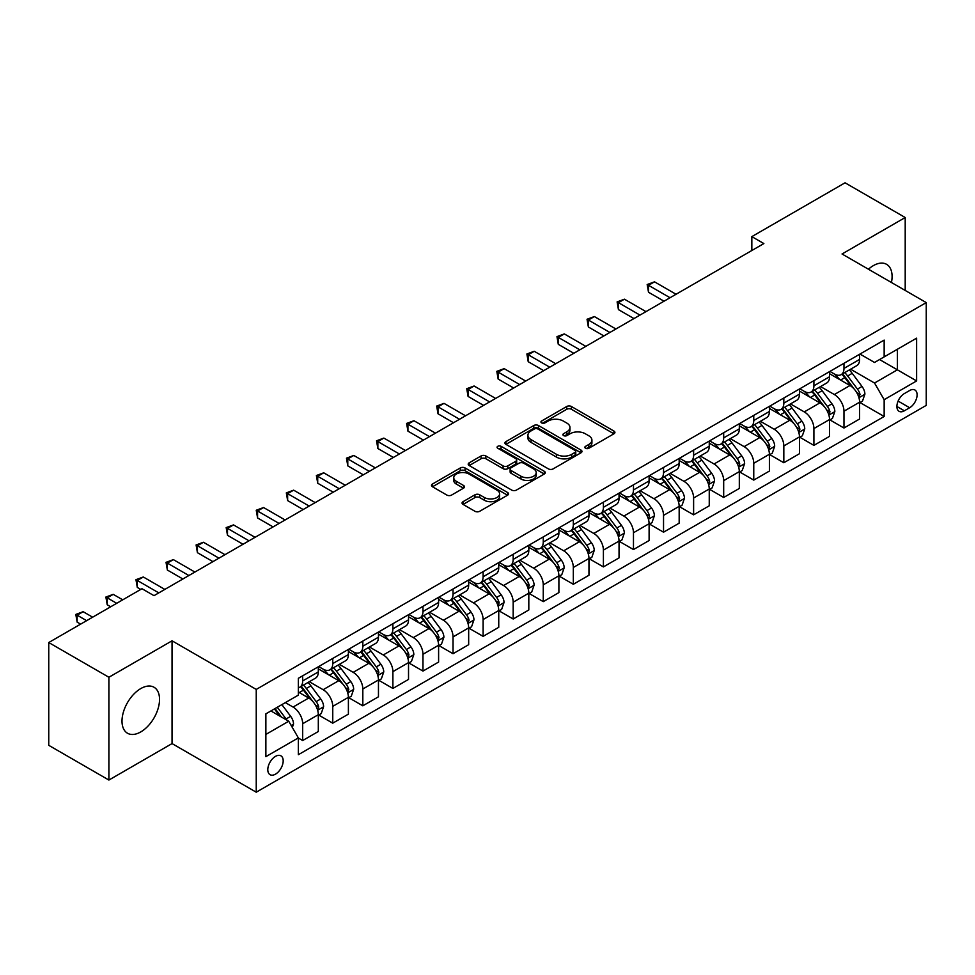 <?xml version="1.0" encoding="UTF-8"?>
<svg xmlns="http://www.w3.org/2000/svg" width="975" height="975" viewBox="0 0 975 975"><rect width="100%" height="100%" fill="white"/><g stroke="black" fill="none" stroke-linecap="round" stroke-linejoin="round"><path stroke-width="1.46" d="M585.536 448.268A2.34 1.353 0 0 0 588.851 448.268L613.933 433.778A3.339 1.926 0 0 0 614.92 432.413A3.339 1.926 0 0 0 613.933 431.06L571.435 406.514A3.339 1.926 0 0 0 566.707 406.514L541.625 421.005A2.34 1.353 0 0 0 540.93 421.956A2.34 1.353 0 0 0 541.625 422.906A2.34 1.353 0 0 0 544.928 422.906L548.169 421.029A10.688 6.167 0 0 1 563.282 421.029L566.828 423.077A10.688 6.167 0 0 1 569.961 427.44A10.688 6.167 0 0 1 566.828 431.803L563.587 433.68A2.34 1.353 0 0 0 562.892 434.631A2.34 1.353 0 0 0 563.587 435.593A2.34 1.353 0 0 0 566.889 435.593L570.131 433.717A10.688 6.167 0 0 1 585.244 433.717L588.79 435.764A10.688 6.167 0 0 1 591.923 440.115A10.688 6.167 0 0 1 588.79 444.478L585.536 446.355A2.34 1.353 0 0 0 584.854 447.318A2.34 1.353 0 0 0 585.536 448.268L585.536 446.355M140.766 731.92A26.532 15.32 120 0 0 158.108 708.533A26.532 15.32 120 0 0 154.038 687.265A26.532 15.32 120 0 0 140.766 688.582A26.532 15.32 120 0 0 123.435 711.969A26.532 15.32 120 0 0 127.506 733.237A26.532 15.32 120 0 0 140.766 731.92M891.443 282.494A26.532 15.32 120 0 0 886.592 264.335A26.532 15.32 120 0 0 873.32 265.651A26.532 15.32 120 0 0 868.432 269.222M275.498 774.15A10.883 6.289 120 0 0 282.604 764.546A10.883 6.289 120 0 0 280.934 755.832A10.883 6.289 120 0 0 275.498 756.368A10.883 6.289 120 0 0 268.381 765.96A10.883 6.289 120 0 0 270.051 774.686A10.883 6.289 120 0 0 275.498 774.15M463.04 501.674A3.339 1.926 0 0 0 462.065 503.039A3.339 1.926 0 0 0 463.04 504.404L474.971 511.29A3.339 1.926 0 0 0 479.688 511.29L507.561 495.202A3.339 1.926 0 0 0 508.536 493.837A3.339 1.926 0 0 0 507.561 492.472L465.051 467.939A3.339 1.926 0 0 0 460.334 467.939L432.461 484.027A3.339 1.926 0 0 0 431.486 485.379A3.339 1.926 0 0 0 432.461 486.744L446.867 495.068A3.339 1.926 0 0 0 451.596 495.068L463.515 488.183A3.339 1.926 0 0 0 464.49 486.817A3.339 1.926 0 0 0 463.515 485.452L456.373 481.333A8.933 5.155 0 0 1 453.753 477.677A8.933 5.155 0 0 1 459.274 472.912A8.933 5.155 0 0 1 469.012 474.033L496.994 490.193A8.933 5.155 0 0 1 499.602 493.837A8.933 5.155 0 0 1 494.093 498.603A8.933 5.155 0 0 1 484.356 497.482L479.688 494.788A3.339 1.926 0 0 0 474.971 494.788L463.04 501.674L463.04 504.404M172.051 640.807L108.895 677.259L48.75 642.537L48.75 745.327L108.895 780.049L172.051 743.584L256.242 792.2L256.242 689.422L172.051 640.807L172.051 743.584M905.202 290.44L905.202 217.522L842.047 253.988L926.25 302.591L256.242 689.422M905.202 217.522L845.057 182.8L751.835 236.62L751.835 250.514M48.75 642.537L141.972 588.717L154.001 595.664L763.864 243.567L751.835 236.62M548.413 468.89A3.339 1.926 0 0 0 553.13 468.89L580.99 452.802A3.339 1.926 0 0 0 581.977 451.437A3.339 1.926 0 0 0 580.99 450.072L538.492 425.539A3.339 1.926 0 0 0 533.764 425.539L505.903 441.626A3.339 1.926 0 0 0 504.928 442.979A3.339 1.926 0 0 0 505.903 444.344L548.413 468.89M498.688 448.768A2.34 1.353 0 0 1 501.065 449.097L501.065 446.318L544.282 471.278A3.339 1.926 0 0 1 545.257 472.631A3.339 1.926 0 0 1 544.282 473.996L516.409 490.084A3.339 1.926 0 0 1 511.692 490.084L469.182 465.55L469.182 462.82A3.339 1.926 0 0 0 468.207 464.185A3.339 1.926 0 0 0 469.182 465.55M469.182 462.82L481.114 455.934A3.339 1.926 0 0 1 485.83 455.934L503.076 465.892A3.339 1.926 0 0 0 507.792 465.892L515.702 461.321A3.339 1.926 0 0 0 516.677 459.956A3.339 1.926 0 0 0 515.702 458.591L497.762 448.232A2.34 1.353 0 0 1 497.067 447.281A2.34 1.353 0 0 1 498.518 446.026A2.34 1.353 0 0 1 501.065 446.318M909.651 390.512L904.361 393.571A10.542 6.094 120 0 0 897.463 402.87A10.542 6.094 120 0 0 899.084 411.316A10.542 6.094 120 0 0 904.361 410.792L909.651 407.745A10.542 6.094 120 0 0 916.537 398.446A10.542 6.094 120 0 0 914.928 390A10.542 6.094 120 0 0 909.651 390.512M256.242 792.2L926.25 405.381L926.25 302.591M859.974 354.059L874.526 362.456L884.154 356.899L884.154 340.092L298.35 678.307L298.35 695.114L265.87 713.858L265.87 756.649L298.35 737.892L298.35 754.699L884.154 416.496L884.154 399.689L874.526 383.017L850.602 369.208M884.154 356.899L916.622 338.154L916.622 380.933L884.154 399.689M108.895 677.259L108.895 780.049M879.584 359.543L897.378 369.817L897.378 349.269L916.622 338.154M874.526 383.017L897.378 369.817L916.622 380.933M265.87 734.419L288.722 721.232L270.916 710.946M298.35 738.038L302.677 740.537L302.677 723.73A13.613 7.861 -120 0 0 293.061 707.058L285.358 702.609M302.677 740.537L318.313 731.506L318.313 714.699A13.613 7.861 -120 0 0 308.697 698.027L298.35 692.055M318.679 715.041L332.755 723.17L332.755 706.363A13.613 7.861 -120 0 0 323.127 689.703L309.307 681.72M332.755 723.17L348.392 714.139L348.392 697.332A13.613 7.861 -120 0 0 338.764 680.672L318.313 668.862M348.745 697.686L362.822 705.815L362.822 689.008A13.613 7.861 -120 0 0 353.194 672.336L339.385 664.353M362.822 705.815L378.458 696.784L378.458 679.977A13.613 7.861 -120 0 0 368.83 663.305L348.392 651.495M378.824 680.318L392.888 688.447L392.888 671.641A13.613 7.861 -120 0 0 383.273 654.968L369.452 646.998M392.888 688.447L408.525 679.417L408.525 662.61A13.613 7.861 -120 0 0 398.909 645.95L378.458 634.14M408.891 662.963L422.967 671.08L422.967 654.274A13.613 7.861 -120 0 0 413.339 637.613L399.531 629.631M422.967 671.08L438.604 662.062L438.604 645.255A13.613 7.861 -120 0 0 428.976 628.582L408.525 616.773M438.969 645.596L453.034 653.725L453.034 636.919A13.613 7.861 -120 0 0 443.418 620.246L429.597 612.276M453.034 653.725L468.67 644.694L468.67 627.888A13.613 7.861 -120 0 0 459.054 611.215L438.604 599.418M469.036 628.241L483.112 636.358L483.112 619.552A13.613 7.861 -120 0 0 473.484 602.891L459.664 594.908M483.112 636.358L498.749 627.327L498.749 610.521A13.613 7.861 -120 0 0 489.121 593.86L468.67 582.051M499.102 610.874L513.179 619.003L513.179 602.197A13.613 7.861 -120 0 0 503.563 585.524L489.742 577.553M513.179 619.003L528.816 609.972L528.816 593.166A13.613 7.861 -120 0 0 519.2 576.493L498.749 564.696M529.181 593.507L543.258 601.636L543.258 584.829A13.613 7.861 -120 0 0 533.63 568.169L519.809 560.186M543.258 601.636L558.894 592.605L558.894 575.798A13.613 7.861 -120 0 0 549.266 559.138L528.816 547.328M559.248 576.152L573.324 584.281L573.324 567.474A13.613 7.861 -120 0 0 563.708 550.802L549.888 542.819M573.324 584.281L588.961 575.25L588.961 558.443A13.613 7.861 -120 0 0 579.345 541.771L558.894 529.961M589.327 558.785L603.403 566.914L603.403 550.107A13.613 7.861 -120 0 0 593.775 533.435L579.954 525.464M603.403 566.914L619.04 557.883L619.04 541.076A13.613 7.861 -120 0 0 609.412 524.416L588.961 512.606M619.393 541.43L633.47 549.547L633.47 532.74A13.613 7.861 -120 0 0 623.842 516.08L610.033 508.097M633.47 549.547L649.106 540.528L649.106 523.721A13.613 7.861 -120 0 0 639.478 507.049L619.04 495.239M649.472 524.062L663.536 532.192L663.536 515.385A13.613 7.861 -120 0 0 653.92 498.712L640.1 490.742M663.536 532.192L679.173 523.161L679.173 506.354A13.613 7.861 -120 0 0 669.557 489.694L649.106 477.884M679.538 506.707L693.615 514.824L693.615 498.018A13.613 7.861 -120 0 0 683.987 481.357L670.178 473.375M693.615 514.824L709.252 505.806L709.252 488.999A13.613 7.861 -120 0 0 699.623 472.327L679.173 460.517M709.617 489.34L723.682 497.469L723.682 480.663A13.613 7.861 -120 0 0 714.066 463.99L700.245 456.02M723.682 497.469L739.318 488.438L739.318 471.632A13.613 7.861 -120 0 0 729.702 454.959L709.252 443.162M739.684 471.973L753.76 480.102L753.76 463.296A13.613 7.861 -120 0 0 744.132 446.635L730.312 438.653M753.76 480.102L769.397 471.071L769.397 454.265A13.613 7.861 -120 0 0 759.769 437.604L739.318 425.795M769.75 454.618L783.827 462.747L783.827 445.941A13.613 7.861 -120 0 0 774.211 429.268L760.39 421.285M783.827 462.747L799.463 453.716L799.463 436.91A13.613 7.861 -120 0 0 789.848 420.237L769.397 408.44M799.829 437.251L813.906 445.38L813.906 428.573A13.613 7.861 -120 0 0 804.277 411.901L790.457 403.93M813.906 445.38L829.542 436.349L829.542 419.543A13.613 7.861 -120 0 0 819.914 402.882L799.463 391.072M829.896 419.896L843.972 428.013L843.972 411.206A13.613 7.861 -120 0 0 834.344 394.546L820.536 386.563M843.972 428.013L859.609 418.994L859.609 402.188A13.613 7.861 -120 0 0 849.993 385.515L829.542 373.705M829.896 371.414L834.344 373.986A13.613 7.861 -120 0 0 841.157 374.656A13.613 7.861 -120 0 0 843.972 368.428L843.972 363.297M799.829 388.781L804.277 391.353A13.613 7.861 -120 0 0 811.078 392.023A13.613 7.861 -120 0 0 813.906 385.795L813.906 380.652M769.75 406.136L774.211 408.708A13.613 7.861 -120 0 0 781.012 409.39A13.613 7.861 -120 0 0 783.827 403.15L783.827 398.019M739.684 423.503L744.132 426.075A13.613 7.861 -120 0 0 750.933 426.745A13.613 7.861 -120 0 0 753.76 420.518L753.76 415.374M709.617 440.871L714.066 443.43A13.613 7.861 -120 0 0 720.866 444.112A13.613 7.861 -120 0 0 723.682 437.885L723.682 432.742M679.538 458.226L683.987 460.797A13.613 7.861 -120 0 0 690.8 461.467A13.613 7.861 -120 0 0 693.615 455.24L693.615 450.097M649.472 475.593L653.92 478.164A13.613 7.861 -120 0 0 660.721 478.835A13.613 7.861 -120 0 0 663.536 472.607L663.536 467.464M619.393 492.948L623.842 495.519A13.613 7.861 -120 0 0 630.654 496.19A13.613 7.861 -120 0 0 633.47 489.962L633.47 484.831M589.327 510.315L593.775 512.887A13.613 7.861 -120 0 0 600.576 513.557A13.613 7.861 -120 0 0 603.403 507.329L603.403 502.186M559.248 527.67L563.708 530.242A13.613 7.861 -120 0 0 570.509 530.924A13.613 7.861 -120 0 0 573.324 524.684L573.324 519.553M529.181 545.037L533.63 547.609A13.613 7.861 -120 0 0 540.43 548.279A13.613 7.861 -120 0 0 543.258 542.051L543.258 536.908M499.102 562.404L503.563 564.964A13.613 7.861 -120 0 0 510.364 565.646A13.613 7.861 -120 0 0 513.179 559.418L513.179 554.275M469.036 579.759L473.484 582.331A13.613 7.861 -120 0 0 480.285 583.001A13.613 7.861 -120 0 0 483.112 576.773L483.112 571.63M438.969 597.127L443.418 599.698A13.613 7.861 -120 0 0 450.218 600.368A13.613 7.861 -120 0 0 453.034 594.141L453.034 588.997M408.891 614.482L413.339 617.053A13.613 7.861 -120 0 0 420.152 617.723A13.613 7.861 -120 0 0 422.967 611.496L422.967 606.365M378.824 631.849L383.273 634.42A13.613 7.861 -120 0 0 390.073 635.091A13.613 7.861 -120 0 0 392.888 628.863L392.888 623.72M348.745 649.204L353.194 651.775A13.613 7.861 -120 0 0 360.007 652.458A13.613 7.861 -120 0 0 362.822 646.218L362.822 641.087M318.679 666.571L323.127 669.142A13.613 7.861 -120 0 0 329.928 669.813A13.613 7.861 -120 0 0 332.755 663.585L332.755 658.442M859.974 402.529L884.154 416.496M841.157 374.656L856.793 365.637A13.613 7.861 -120 0 0 859.609 359.409L859.609 354.266M811.078 392.023L826.715 382.992A13.613 7.861 -120 0 0 829.542 376.764L829.542 371.621M781.012 409.39L796.648 400.359A13.613 7.861 -120 0 0 799.463 394.132L799.463 388.988M750.933 426.745L766.582 417.714A13.613 7.861 -120 0 0 769.397 411.487L769.397 406.356M720.866 444.112L736.503 435.082A13.613 7.861 -120 0 0 739.318 428.854L739.318 423.711M690.8 461.467L706.436 452.449A13.613 7.861 -120 0 0 709.252 446.209L709.252 441.078M660.721 478.835L676.358 469.804A13.613 7.861 -120 0 0 679.173 463.576L679.173 458.433M630.654 496.19L646.291 487.171A13.613 7.861 -120 0 0 649.106 480.931L649.106 475.8M600.576 513.557L616.212 504.526A13.613 7.861 -120 0 0 619.04 498.298L619.04 493.155M570.509 530.924L586.146 521.893A13.613 7.861 -120 0 0 588.961 515.665L588.961 510.522M540.43 548.279L556.067 539.248A13.613 7.861 -120 0 0 558.894 533.02L558.894 527.877M510.364 565.646L526 556.615A13.613 7.861 -120 0 0 528.816 550.388L528.816 545.244M480.285 583.001L495.934 573.97A13.613 7.861 -120 0 0 498.749 567.742L498.749 562.612M450.218 600.368L465.855 591.337A13.613 7.861 -120 0 0 468.67 585.11L468.67 579.967M420.152 617.723L435.788 608.705A13.613 7.861 -120 0 0 438.604 602.465L438.604 597.334M390.073 635.091L405.71 626.06A13.613 7.861 -120 0 0 408.525 619.832L408.525 614.689M360.007 652.458L375.643 643.427A13.613 7.861 -120 0 0 378.458 637.199L378.458 632.056M329.928 669.813L345.564 660.782A13.613 7.861 -120 0 0 348.392 654.554L348.392 649.411M298.35 687.728A13.613 7.861 -120 0 0 299.861 687.18L315.498 678.149A13.613 7.861 -120 0 0 318.313 671.921L318.313 666.778M299.861 687.18A13.613 7.861 -120 0 0 302.677 680.94L302.677 675.809M288.722 721.232L298.35 737.892M586.475 448.597L588.79 447.257A10.688 6.167 0 0 0 591.923 442.894L591.923 440.115M569.961 427.44L569.961 430.219A10.688 6.167 0 0 1 566.828 434.582L564.513 435.923M613.897 433.802L571.435 409.293A3.339 1.926 0 0 0 566.707 409.293L542.551 423.235M580.99 450.072L580.99 452.802L538.492 428.305A3.339 1.926 0 0 0 533.764 428.305L505.952 444.368M575.092 452.388A2.34 1.353 0 0 0 575.774 451.437A2.34 1.353 0 0 0 575.092 450.487L537.786 428.939A2.34 1.353 0 0 0 534.471 428.939L531.058 430.913A10.688 6.167 0 0 0 527.926 435.277A10.688 6.167 0 0 0 531.058 439.64L556.554 454.362A10.688 6.167 0 0 0 571.667 454.362L575.092 452.388L575.092 455.167A2.34 1.353 0 0 0 575.774 454.216L575.774 451.437M527.926 435.277L527.926 438.055A10.688 6.167 0 0 0 531.058 442.418L531.058 439.64M575.092 455.167L571.667 457.141A10.688 6.167 0 0 1 556.554 457.141L531.058 442.418M469.231 465.575L481.114 458.713L481.114 455.934M516.677 459.956L516.677 462.735A3.339 1.926 0 0 1 515.702 464.1L507.792 468.67A3.339 1.926 0 0 1 503.076 468.67L485.83 458.713A3.339 1.926 0 0 0 481.114 458.713M501.065 449.097L544.233 474.021M520.955 476.214A8.933 5.155 0 0 0 530.692 477.336A8.933 5.155 0 0 0 536.213 472.57A8.933 5.155 0 0 0 533.593 468.926L523.733 463.235A3.339 1.926 0 0 0 519.005 463.235L511.095 467.793A3.339 1.926 0 0 0 510.12 469.158A3.339 1.926 0 0 0 511.095 470.523L520.955 476.214L520.955 478.993A8.933 5.155 0 0 0 530.692 480.114A8.933 5.155 0 0 0 536.213 475.349L536.213 472.57M510.12 469.158L510.12 471.937A3.339 1.926 0 0 0 511.095 473.302L511.095 470.523M520.955 478.993L511.095 473.302M499.602 493.837L499.602 496.616A8.933 5.155 0 0 1 494.093 501.382A8.933 5.155 0 0 1 484.356 500.26L479.688 497.567A3.339 1.926 0 0 0 474.971 497.567L463.088 504.428M453.753 477.677L453.753 480.456A8.933 5.155 0 0 0 456.373 484.112L456.373 481.333M463.466 488.207L456.373 484.112M507.512 495.227L465.051 470.706A3.339 1.926 0 0 0 460.334 470.706L432.51 486.769M859.609 402.736L862.497 401.078L864.898 394.132A9.019 5.204 -120 0 0 862.022 386.453L852.199 373.327A26.032 15.027 -120 0 0 849.359 369.927M839.585 379.507A26.032 15.027 -120 0 0 834.247 373.925M858.792 397.215L860.035 394.509A9.019 5.204 -120 0 0 857.452 389.086L847.628 375.972A26.032 15.027 -120 0 0 844.789 372.572M842.363 373.961A21.608 12.468 60 0 1 845.91 377.995L854.222 389.098M676.053 294.267L654.517 281.836L648.509 285.309L648.509 292.244L664.024 301.202M841.9 374.229A26.032 15.027 60 0 1 844.74 377.63L851.273 386.356M648.509 292.244L647.181 284.542L670.032 297.728M647.181 284.542L654.517 281.836M829.542 420.103L832.431 418.433L834.832 411.487A9.019 5.204 -120 0 0 831.955 403.808L822.12 390.695A26.032 15.027 -120 0 0 819.28 387.294M809.506 396.874A26.032 15.027 -120 0 0 804.18 391.292M828.713 414.582L829.969 411.877A9.019 5.204 -120 0 0 827.385 406.453L817.55 393.327A26.032 15.027 -120 0 0 814.71 389.927M812.285 391.328A21.608 12.468 60 0 1 815.831 395.362L824.155 406.465M645.974 311.622L624.451 299.191L618.43 302.664L618.43 309.611L633.945 318.569M811.822 391.597A26.032 15.027 60 0 1 814.661 394.997L821.206 403.723M618.43 309.611L617.114 301.897L639.966 315.096M617.114 301.897L624.451 299.191M799.463 437.458L802.352 435.801L804.753 428.854A9.019 5.204 -120 0 0 801.877 421.176L792.053 408.05A26.032 15.027 -120 0 0 789.214 404.649M779.439 414.229A26.032 15.027 -120 0 0 774.101 408.659M798.647 431.937L799.89 429.232A9.019 5.204 -120 0 0 797.306 423.808L787.483 410.694A26.032 15.027 -120 0 0 784.643 407.294M782.218 408.683A21.608 12.468 60 0 1 785.765 412.717L794.089 423.82M615.908 328.989L594.372 316.558L588.364 320.032L588.364 326.978L603.878 335.936M781.755 408.952A26.032 15.027 60 0 1 784.595 412.352L791.127 421.078M588.364 326.978L587.035 319.264L609.887 332.463M587.035 319.264L594.372 316.558M769.397 454.825L772.285 453.156L774.686 446.209A9.019 5.204 -120 0 0 771.81 438.531L761.975 425.417A26.032 15.027 -120 0 0 759.135 422.017M749.361 431.596A26.032 15.027 -120 0 0 744.035 426.014M768.568 449.304L769.823 446.599A9.019 5.204 -120 0 0 767.24 441.175L757.404 428.049A26.032 15.027 -120 0 0 754.565 424.649M752.152 426.051A21.608 12.468 60 0 1 755.698 430.085L764.01 441.188M585.829 346.344L564.306 333.913L558.285 337.387L558.285 344.333L573.8 353.291M751.676 426.319A26.032 15.027 60 0 1 754.516 429.719L761.061 438.445M558.285 344.333L556.969 336.631L579.82 349.818M556.969 336.631L564.306 333.913M739.318 472.192L742.207 470.523L744.62 463.576A9.019 5.204 -120 0 0 741.731 455.898L731.908 442.772A26.032 15.027 -120 0 0 729.068 439.372M719.294 448.951A26.032 15.027 -120 0 0 713.968 443.381M738.502 466.659L739.745 463.954A9.019 5.204 -120 0 0 737.161 458.543L727.338 445.417A26.032 15.027 -120 0 0 724.498 442.016M722.073 443.418A21.608 12.468 60 0 1 725.619 447.44L733.943 458.543M555.762 363.712L534.227 351.28L528.218 354.754L528.218 361.701L543.733 370.658M721.61 443.686A26.032 15.027 60 0 1 724.449 447.086L730.982 455.8M528.218 361.701L526.89 353.986L549.754 367.185M526.89 353.986L534.227 351.28M709.252 489.548L712.14 487.878L714.541 480.931A9.019 5.204 -120 0 0 711.665 473.265L701.829 460.139A26.032 15.027 -120 0 0 698.99 456.739M689.215 466.318A26.032 15.027 -120 0 0 683.889 460.736M708.435 484.027L709.678 481.321A9.019 5.204 -120 0 0 707.094 475.898L697.259 462.772A26.032 15.027 -120 0 0 694.419 459.371M692.006 460.773A21.608 12.468 60 0 1 695.553 464.807L703.865 475.91M525.696 381.067L504.16 368.635L498.14 372.109L498.14 379.056L513.667 388.013M691.543 461.041A26.032 15.027 60 0 1 694.383 464.441L700.915 473.168M498.14 379.056L496.823 371.353L519.675 384.54M496.823 371.353L504.16 368.635M679.173 506.915L682.061 505.245L684.474 498.298A9.019 5.204 -120 0 0 681.598 490.62L671.763 477.494A26.032 15.027 -120 0 0 668.923 474.094M659.149 483.673A26.032 15.027 -120 0 0 653.823 478.103M678.356 501.394L679.599 498.688A9.019 5.204 -120 0 0 677.028 493.265L667.193 480.139A26.032 15.027 -120 0 0 664.353 476.738M661.928 478.14A21.608 12.468 60 0 1 665.474 482.162L673.798 493.277M495.617 398.434L474.094 386.003L468.073 389.476L468.073 396.423L483.588 405.381M661.464 478.408A26.032 15.027 60 0 1 664.304 481.808L670.837 490.535M468.073 396.423L466.745 388.708L489.608 401.907M466.745 388.708L474.094 386.003M649.106 524.27L651.995 522.612L654.396 515.665A9.019 5.204 -120 0 0 651.519 507.987L641.696 494.861A26.032 15.027 -120 0 0 638.857 491.461M629.07 501.04A26.032 15.027 -120 0 0 623.744 495.458M648.29 518.749L649.533 516.043A9.019 5.204 -120 0 0 646.949 510.62L637.126 497.506A26.032 15.027 -120 0 0 634.286 494.093M631.861 495.495A21.608 12.468 60 0 1 635.408 499.529L643.719 510.632M465.55 415.801L444.015 403.37L438.007 406.843L438.007 413.778L453.521 422.736M631.398 495.763A26.032 15.027 60 0 1 634.237 499.163L640.77 507.89M438.007 413.778L436.678 406.075L459.53 419.262M436.678 406.075L444.015 403.37M619.04 541.637L621.916 539.967L624.329 533.02A9.019 5.204 -120 0 0 621.453 525.342L611.617 512.228A26.032 15.027 -120 0 0 608.778 508.828M599.003 518.408A26.032 15.027 -120 0 0 593.678 512.826M618.211 536.116L619.454 533.41A9.019 5.204 -120 0 0 616.883 527.987L607.047 514.861A26.032 15.027 -120 0 0 604.207 511.461M601.782 512.862A21.608 12.468 60 0 1 605.329 516.896L613.653 527.999M435.472 433.156L413.948 420.725L407.928 424.198L407.928 431.145L423.442 440.103M601.319 513.13A26.032 15.027 60 0 1 604.159 516.531L610.691 525.257M407.928 431.145L406.612 423.43L429.463 436.629M406.612 423.43L413.948 420.725M588.961 558.992L591.849 557.334L594.25 550.388A9.019 5.204 -120 0 0 591.374 542.709L581.551 529.583A26.032 15.027 -120 0 0 578.711 526.183M568.937 535.763A26.032 15.027 -120 0 0 563.599 530.193M588.144 553.471L589.388 550.765A9.019 5.204 -120 0 0 586.804 545.342L576.981 532.228A26.032 15.027 -120 0 0 574.141 528.828M571.716 530.217A21.608 12.468 60 0 1 575.262 534.251L583.574 545.354M405.405 450.523L383.87 438.092L377.861 441.565L377.861 448.5L393.376 457.458M571.253 530.485A26.032 15.027 60 0 1 574.092 533.886L580.625 542.612M377.861 448.5L376.533 440.798L399.384 453.997M376.533 440.798L383.87 438.092M558.894 576.359L561.783 574.689L564.184 567.742A9.019 5.204 -120 0 0 561.308 560.064L551.472 546.951A26.032 15.027 -120 0 0 548.633 543.55M538.858 553.13A26.032 15.027 -120 0 0 533.532 547.548M558.066 570.838L559.321 568.133A9.019 5.204 -120 0 0 556.737 562.709L546.902 549.583A26.032 15.027 -120 0 0 544.062 546.183M541.637 547.584A21.608 12.468 60 0 1 545.183 551.618L553.508 562.721M375.326 467.878L353.803 455.447L347.783 458.92L347.783 465.867L363.297 474.825M541.174 547.852A26.032 15.027 60 0 1 544.013 551.253L550.558 559.979M347.783 465.867L346.466 458.165L369.318 471.352M346.466 458.165L353.803 455.447M528.816 593.726L531.704 592.057L534.105 585.11A9.019 5.204 -120 0 0 531.229 577.432L521.406 564.306A26.032 15.027 -120 0 0 518.566 560.905M508.792 570.485A26.032 15.027 -120 0 0 503.453 564.915M527.999 588.193L529.242 585.487A9.019 5.204 -120 0 0 526.658 580.064L516.835 566.95A26.032 15.027 -120 0 0 513.996 563.55M511.57 564.939A21.608 12.468 60 0 1 515.117 568.973L523.441 580.076M345.26 485.245L323.724 472.814L317.716 476.288L317.716 483.234L333.231 492.192M511.107 565.22A26.032 15.027 60 0 1 513.947 568.62L520.479 577.334M317.716 483.234L316.388 475.52L339.239 488.719M316.388 475.52L323.724 472.814M498.749 611.081L501.638 609.412L504.038 602.465A9.019 5.204 -120 0 0 501.162 594.799L491.327 581.673A26.032 15.027 -120 0 0 488.487 578.273M478.713 587.852A26.032 15.027 -120 0 0 473.387 582.27M497.92 605.56L499.176 602.855A9.019 5.204 -120 0 0 496.592 597.431L486.757 584.305A26.032 15.027 -120 0 0 483.917 580.905M481.504 582.307A21.608 12.468 60 0 1 485.05 586.341L493.362 597.443M315.181 502.6L293.658 490.169L287.637 493.643L287.637 500.589L303.152 509.547M481.028 582.575A26.032 15.027 60 0 1 483.868 585.975L490.413 594.701M287.637 500.589L286.321 492.887L309.173 506.074M286.321 492.887L293.658 490.169M468.67 628.448L471.559 626.779L473.972 619.832A9.019 5.204 -120 0 0 471.083 612.154L461.26 599.028A26.032 15.027 -120 0 0 458.421 595.628M448.646 605.207A26.032 15.027 -120 0 0 443.32 599.637M467.854 622.928L469.097 620.222A9.019 5.204 -120 0 0 466.513 614.798L456.69 601.673A26.032 15.027 -120 0 0 453.85 598.272M451.425 599.674A21.608 12.468 60 0 1 454.972 603.696L463.296 614.811M285.114 519.967L263.579 507.536L257.571 511.01L257.571 517.957L273.085 526.914M450.962 599.942A26.032 15.027 60 0 1 453.802 603.342L460.334 612.056M257.571 517.957L256.242 510.242L279.106 523.441M256.242 510.242L263.579 507.536M438.604 645.803L441.492 644.134L443.893 637.199A9.019 5.204 -120 0 0 441.017 629.521L431.182 616.395A26.032 15.027 -120 0 0 428.342 612.995M418.567 622.574A26.032 15.027 -120 0 0 413.242 616.992M437.787 640.283L439.03 637.577A9.019 5.204 -120 0 0 436.447 632.153L426.611 619.04A26.032 15.027 -120 0 0 423.772 615.627M421.358 617.029A21.608 12.468 60 0 1 424.905 621.063L433.217 632.166M255.048 537.322L233.512 524.903L227.492 528.365L227.492 535.312L243.019 544.269M420.895 617.297A26.032 15.027 60 0 1 423.735 620.697L430.268 629.423M227.492 535.312L226.176 527.609L249.027 540.796M226.176 527.609L233.512 524.903M408.525 663.171L411.413 661.501L413.827 654.554A9.019 5.204 -120 0 0 410.95 646.876L401.115 633.762A26.032 15.027 -120 0 0 398.275 630.35M388.501 639.941A26.032 15.027 -120 0 0 383.175 634.359M407.708 657.65L408.952 654.944A9.019 5.204 -120 0 0 406.38 649.521L396.545 636.395A26.032 15.027 -120 0 0 393.705 632.994M391.28 634.396A21.608 12.468 60 0 1 394.826 638.43L403.15 649.533M224.969 554.69L203.446 542.258L197.425 545.732L197.425 552.679L212.94 561.637M390.817 634.664A26.032 15.027 60 0 1 393.656 638.064L400.189 646.791M197.425 552.679L196.097 544.964L218.961 558.163M196.097 544.964L203.446 542.258M378.458 680.526L381.347 678.868L383.748 671.921A9.019 5.204 -120 0 0 380.872 664.243L371.048 651.117A26.032 15.027 -120 0 0 368.209 647.717M358.422 657.296A26.032 15.027 -120 0 0 353.096 651.727M377.642 675.005L378.885 672.299A9.019 5.204 -120 0 0 376.301 666.876L366.478 653.762A26.032 15.027 -120 0 0 363.638 650.362M361.213 651.751A21.608 12.468 60 0 1 364.76 655.785L373.072 666.888M194.902 572.057L173.367 559.626L167.359 563.099L167.359 570.034L182.873 578.992M360.75 652.019A26.032 15.027 60 0 1 363.59 655.419L370.122 664.146M167.359 570.034L166.03 562.331L188.882 575.53M166.03 562.331L173.367 559.626M348.392 697.893L351.268 696.223L353.681 689.276A9.019 5.204 -120 0 0 350.805 681.598L340.97 668.484A26.032 15.027 -120 0 0 338.13 665.084M328.356 674.663A26.032 15.027 -120 0 0 323.03 669.082M347.563 692.372L348.806 689.666A9.019 5.204 -120 0 0 346.235 684.243L336.399 671.117A26.032 15.027 -120 0 0 333.56 667.717M331.134 669.118A21.608 12.468 60 0 1 334.681 673.152L343.005 684.255M164.824 589.412L143.301 576.981L137.28 580.454L137.28 587.401L140.766 589.412M330.671 669.386A26.032 15.027 60 0 1 333.511 672.787L340.043 681.513M137.28 587.401L135.964 579.686L158.815 592.885M135.964 579.686L143.301 576.981M318.313 715.248L321.202 713.59L323.602 706.643A9.019 5.204 -120 0 0 320.726 698.965L310.903 685.839A26.032 15.027 -120 0 0 308.063 682.439M317.497 709.727L318.74 707.021A9.019 5.204 -120 0 0 316.156 701.598L306.333 688.484A26.032 15.027 -120 0 0 303.493 685.084M301.068 686.473A21.608 12.468 60 0 1 304.614 690.507L312.926 701.61M122.728 599.832L113.222 594.348L107.213 597.821L107.213 604.768L110.699 606.779M300.605 686.741A26.032 15.027 60 0 1 303.444 690.154L309.977 698.868M107.213 604.768L105.885 597.053L116.708 603.306M105.885 597.053L113.222 594.348M292.329 727.472L293.536 723.998A9.019 5.204 -120 0 0 290.66 716.32L281.885 704.62M92.649 617.187L83.155 611.703L77.135 615.176L77.135 622.123L80.62 624.134M286.906 720.172A9.019 5.204 -120 0 0 286.089 718.965L277.314 707.253M275.06 708.557L281.361 716.978M274.426 708.922L279.776 716.064M77.135 622.123L75.818 614.421L86.641 620.661M75.818 614.421L83.155 611.703M293.061 707.058L308.697 698.027M323.127 689.703L338.764 680.672M353.194 672.336L368.83 663.305M383.273 654.968L398.909 645.95M413.339 637.613L428.976 628.582M443.418 620.246L459.054 611.215M473.484 602.891L489.121 593.86M503.563 585.524L519.2 576.493M533.63 568.169L549.266 559.138M563.708 550.802L579.345 541.771M593.775 533.435L609.412 524.416M623.842 516.08L639.478 507.049M653.92 498.712L669.557 489.694M683.987 481.357L699.623 472.327M714.066 463.99L729.702 454.959M744.132 446.635L759.769 437.604M774.211 429.268L789.848 420.237M804.277 411.901L819.914 402.882M834.344 394.546L849.993 385.515M843.972 368.428L859.609 359.409M843.972 411.206L859.609 402.188M813.906 428.573L829.542 419.543M813.906 385.795L829.542 376.764M783.827 445.941L799.463 436.91M783.827 403.15L799.463 394.132M753.76 463.296L769.397 454.265M753.76 420.518L769.397 411.487M723.682 480.663L739.318 471.632M723.682 437.885L739.318 428.854M693.615 498.018L709.252 488.999M693.615 455.24L709.252 446.209M663.536 515.385L679.173 506.354M663.536 472.607L679.173 463.576M633.47 532.74L649.106 523.721M633.47 489.962L649.106 480.931M603.403 550.107L619.04 541.076M603.403 507.329L619.04 498.298M573.324 567.474L588.961 558.443M573.324 524.684L588.961 515.665M543.258 584.829L558.894 575.798M543.258 542.051L558.894 533.02M513.179 602.197L528.816 593.166M513.179 559.418L528.816 550.388M483.112 619.552L498.749 610.521M483.112 576.773L498.749 567.742M453.034 636.919L468.67 627.888M453.034 594.141L468.67 585.11M422.967 654.274L438.604 645.255M422.967 611.496L438.604 602.465M392.888 671.641L408.525 662.61M392.888 628.863L408.525 619.832M362.822 689.008L378.458 679.977M362.822 646.218L378.458 637.199M332.755 706.363L348.392 697.332M332.755 663.585L348.392 654.554M302.677 723.73L318.313 714.699M302.677 680.94L318.313 671.921M898.109 401.078L909.651 407.745M896.902 406.49L904.361 410.792M588.79 447.257L588.79 444.478M563.587 435.593L563.587 433.68M566.828 434.582L566.828 431.803M541.625 422.906L541.625 421.005M566.707 409.293L566.707 406.514M571.435 409.293L571.435 406.514M613.933 433.778L613.933 431.06M505.903 444.344L505.903 441.626M533.764 428.305L533.764 425.539M538.492 428.305L538.492 425.539M556.554 457.141L556.554 454.362M571.667 457.141L571.667 454.362M485.83 458.713L485.83 455.934M503.076 468.67L503.076 465.892M507.792 468.67L507.792 465.892M515.702 464.1L515.702 461.321M544.282 473.996L544.282 471.278M474.971 497.567L474.971 494.788M479.688 497.567L479.688 494.788M484.356 500.26L484.356 497.482M463.515 488.183L463.515 485.452M432.461 486.744L432.461 484.027M460.334 470.706L460.334 467.939M465.051 470.706L465.051 467.939M507.561 495.202L507.561 492.472M858.938 397.715L864.837 394.302M847.628 375.972L852.199 373.327M840.535 380.055L844.74 377.63M857.452 389.086L862.022 386.453M856.745 392.608L860.035 394.509M828.86 415.07L834.771 411.669M817.55 393.327L822.12 390.695M810.469 397.422L814.661 394.997M827.385 406.453L831.955 403.808M826.666 409.975L829.969 411.877M798.793 432.437L804.704 429.024M787.483 410.694L792.053 408.05M780.39 414.789L784.595 412.352M797.306 423.808L801.877 421.176M796.599 427.33L799.89 429.232M768.727 449.792L774.625 446.392M757.404 428.049L761.975 425.417M750.323 432.144L754.516 429.719M767.24 441.175L771.81 438.531M766.521 444.697L769.823 446.599M738.648 467.159L744.559 463.747M727.338 445.417L731.908 442.772M720.245 449.512L724.449 447.086M737.161 458.543L741.731 455.898M736.454 462.053L739.745 463.954M708.581 484.526L714.48 481.114M697.259 462.772L701.829 460.139M690.178 466.867L694.383 464.441M707.094 475.898L711.665 473.265M706.375 479.42L709.678 481.321M678.503 501.881L684.413 498.469M667.193 480.139L671.763 477.494M660.099 484.234L664.304 481.808M677.028 493.265L681.598 490.62M676.309 496.787L679.599 498.688M648.436 519.248L654.335 515.836M637.126 497.506L641.696 494.861M630.033 501.589L634.237 499.163M646.949 510.62L651.519 507.987M646.23 514.142L649.533 516.043M618.357 536.603L624.268 533.191M607.047 514.861L611.617 512.228M599.966 518.956L604.159 516.531M616.883 527.987L621.453 525.342M616.163 531.509L619.454 533.41M588.291 553.971L594.189 550.558M576.981 532.228L581.551 529.583M569.888 536.311L574.092 533.886M586.804 545.342L591.374 542.709M586.097 548.864L589.388 550.765M558.212 571.326L564.123 567.925M546.902 549.583L551.472 546.951M539.821 553.678L544.013 551.253M556.737 562.709L561.308 560.064M556.018 566.231L559.321 568.133M528.145 588.693L534.056 585.28M516.835 566.95L521.406 564.306M509.742 571.045L513.947 568.62M526.658 580.064L531.229 577.432M525.952 583.586L529.242 585.487M498.079 606.06L503.977 602.648M486.757 584.305L491.327 581.673M479.676 588.4L483.868 585.975M496.592 597.431L501.162 594.799M495.873 600.953L499.176 602.855M468 623.415L473.911 620.003M456.69 601.673L461.26 599.028M449.597 605.768L453.802 603.342M466.513 614.798L471.083 612.154M465.806 618.308L469.097 620.222M437.933 640.782L443.832 637.37M426.611 619.04L431.182 616.395M419.53 623.122L423.735 620.697M436.447 632.153L441.017 629.521M435.727 635.676L439.03 637.577M407.855 658.137L413.766 654.725M396.545 636.395L401.115 633.762M389.452 640.49L393.656 638.064M406.38 649.521L410.95 646.876M405.661 653.043L408.952 654.944M377.788 675.504L383.687 672.092M366.478 653.762L371.048 651.117M359.385 657.845L363.59 655.419M376.301 666.876L380.872 664.243M375.594 670.398L378.885 672.299M347.709 692.859L353.62 689.459M336.399 671.117L340.97 668.484M329.318 675.212L333.511 672.787M346.235 684.243L350.805 681.598M345.516 687.765L348.806 689.666M317.643 710.227L323.542 706.814M306.333 688.484L310.903 685.839M299.24 692.579L303.444 690.154M316.156 701.598L320.726 698.965M315.449 705.12L318.74 707.021M291.196 725.497L293.475 724.181M286.089 718.965L290.66 716.32"/></g></svg>
